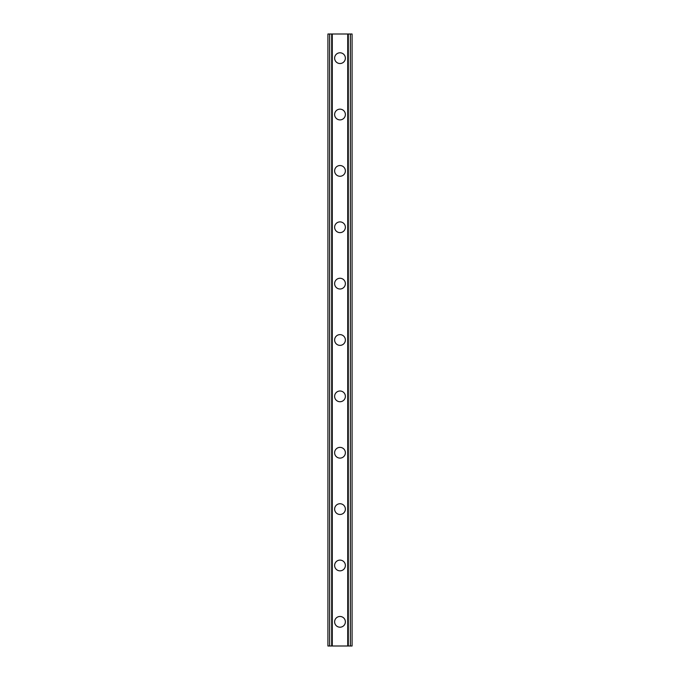 <?xml version="1.0" encoding="UTF-8"?>
<svg xmlns="http://www.w3.org/2000/svg" width="680" height="680" viewBox="0 0 680 680"><rect width="100%" height="100%" fill="white"/><g stroke="black" fill="none" stroke-linecap="round" stroke-linejoin="round"><path stroke-width="1.02" d="M334.628 621.843A5.372 5.372 0 0 1 340 616.471A5.372 5.372 0 0 1 345.372 621.843A5.372 5.372 0 0 1 340 627.207A5.372 5.372 0 0 1 334.628 621.843M334.628 565.471A5.372 5.372 0 0 1 340 560.108A5.372 5.372 0 0 1 345.372 565.471A5.372 5.372 0 0 1 340 570.843A5.372 5.372 0 0 1 334.628 565.471M334.628 509.108A5.372 5.372 0 0 1 340 503.736A5.372 5.372 0 0 1 345.372 509.108A5.372 5.372 0 0 1 340 514.471A5.372 5.372 0 0 1 334.628 509.108M334.628 452.736A5.372 5.372 0 0 1 340 447.372A5.372 5.372 0 0 1 345.372 452.736A5.372 5.372 0 0 1 340 458.108A5.372 5.372 0 0 1 334.628 452.736M334.628 396.372A5.372 5.372 0 0 1 340 391A5.372 5.372 0 0 1 345.372 396.372A5.372 5.372 0 0 1 340 401.736A5.372 5.372 0 0 1 334.628 396.372M334.628 340A5.372 5.372 0 0 1 340 334.628A5.372 5.372 0 0 1 345.372 340A5.372 5.372 0 0 1 340 345.372A5.372 5.372 0 0 1 334.628 340M334.628 283.628A5.372 5.372 0 0 1 340 278.264A5.372 5.372 0 0 1 345.372 283.628A5.372 5.372 0 0 1 340 289A5.372 5.372 0 0 1 334.628 283.628M334.628 227.264A5.372 5.372 0 0 1 340 221.893A5.372 5.372 0 0 1 345.372 227.264A5.372 5.372 0 0 1 340 232.628A5.372 5.372 0 0 1 334.628 227.264M334.628 170.893A5.372 5.372 0 0 1 340 165.529A5.372 5.372 0 0 1 345.372 170.893A5.372 5.372 0 0 1 340 176.264A5.372 5.372 0 0 1 334.628 170.893M334.628 114.529A5.372 5.372 0 0 1 340 109.157A5.372 5.372 0 0 1 345.372 114.529A5.372 5.372 0 0 1 340 119.893A5.372 5.372 0 0 1 334.628 114.529M334.628 58.157A5.372 5.372 0 0 1 340 52.794A5.372 5.372 0 0 1 345.372 58.157A5.372 5.372 0 0 1 340 63.529A5.372 5.372 0 0 1 334.628 58.157M350.361 34L327.921 34L327.921 646L352.078 646L352.078 34L350.361 34L350.361 646M352.078 34L352.078 646M327.921 646L327.921 34M329.638 34L329.638 646M331.695 34L331.695 646M332.274 34L332.274 646M347.726 34L347.726 646M348.304 34L348.304 646"/></g></svg>
